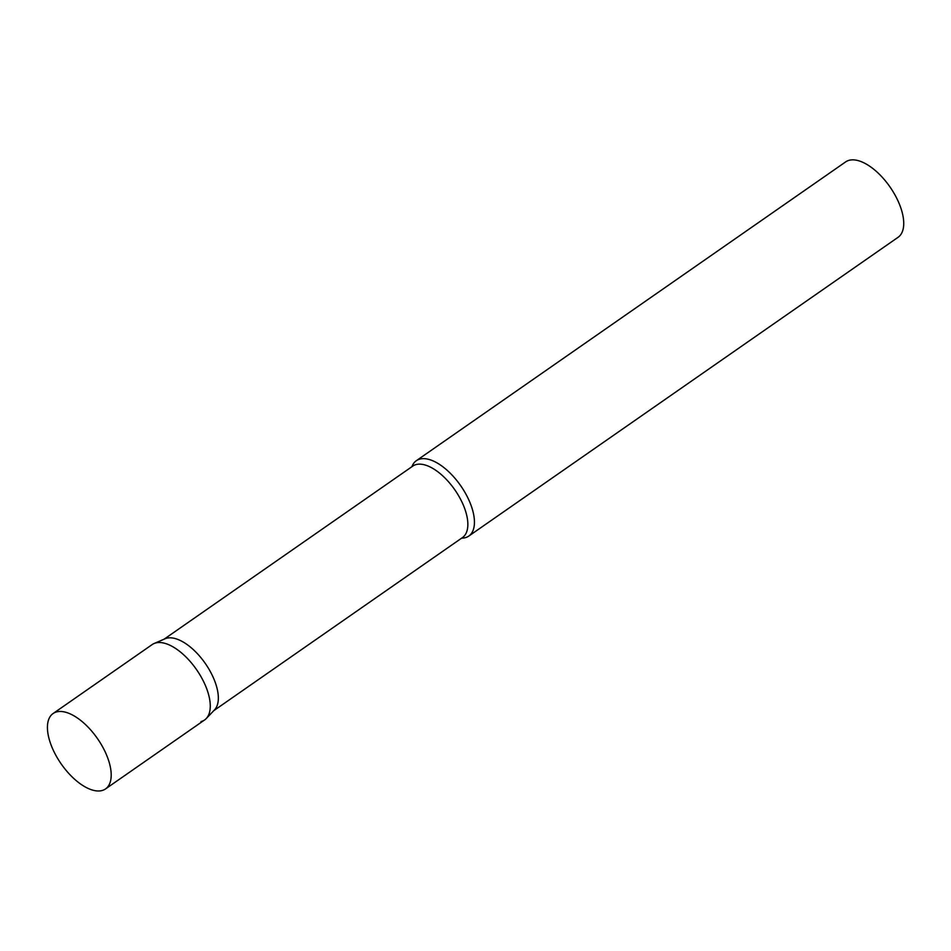<?xml version="1.0" encoding="UTF-8"?>
<svg xmlns="http://www.w3.org/2000/svg" width="951" height="951" viewBox="0 0 951 951"><rect width="100%" height="100%" fill="white"/><g stroke="black" fill="none" stroke-linecap="round" stroke-linejoin="round"><path stroke-width="1.43" d="M105.549 788.914L204.608 719.955A45.91 22.123 -124.8 0 0 200.887 676.482A45.91 22.123 -124.8 0 0 152.16 644.588L53.09 713.535A45.91 22.123 -124.8 0 0 56.81 757.008A45.91 22.123 -124.8 0 0 105.549 788.914A45.91 22.123 -124.8 0 0 101.816 745.441A45.91 22.123 -124.8 0 0 53.09 713.535M206.248 718.552A45.91 22.123 55.2 0 0 197.582 671.156A45.91 22.123 55.2 0 0 155.774 642.947A45.91 22.123 55.2 0 0 154.038 643.542L165.046 638.775A43.532 20.97 55.2 0 1 166.687 638.216A43.532 20.97 55.2 0 1 206.319 664.963A43.532 20.97 55.2 0 1 214.534 709.886L206.248 718.552A45.91 22.123 55.2 0 1 200.994 721.595M411.914 466.703A45.91 22.123 55.2 0 1 416.324 460.712A45.91 22.123 55.2 0 1 419.95 459.071A45.91 22.123 55.2 0 1 462.971 489.147A45.91 22.123 55.2 0 1 468.784 536.079A45.91 22.123 55.2 0 1 465.17 537.719A45.91 22.123 55.2 0 1 461.639 538.147M416.324 460.712L845.617 161.92A45.91 22.123 55.2 0 1 849.231 160.279A45.91 22.123 55.2 0 1 892.252 190.355A45.91 22.123 55.2 0 1 898.077 237.298L468.784 536.079M164.095 639.191L412.77 466.109A43.532 20.97 55.2 0 1 416.193 464.552A43.532 20.97 55.2 0 1 456.979 493.058A43.532 20.97 55.2 0 1 462.495 537.553L213.82 710.635"/></g></svg>
